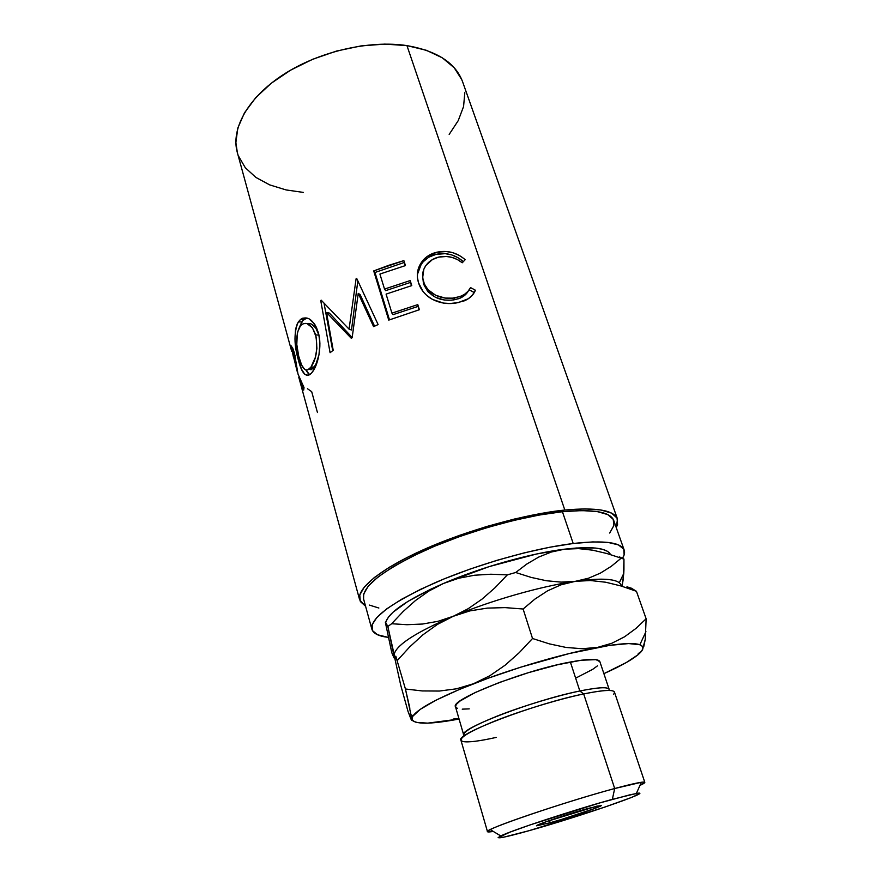 <?xml version="1.0" encoding="UTF-8"?>
<svg xmlns="http://www.w3.org/2000/svg" width="882" height="882" viewBox="0 0 882 882"><rect width="100%" height="100%" fill="white"/><g stroke="black" fill="none" stroke-linecap="round" stroke-linejoin="round"><path stroke-width="1.32" d="M496.213 737.407C479.378 741.167 468.309 742.545 463.006 741.553C456.589 739.281 466.975 732.545 494.141 721.333C520.501 710.815 558.163 699.294 583.675 693.936L614.688 788.53L612.351 799.346L636.363 793.447C657.553 789.787 578.625 816.919 529.057 830.69L503.787 837.172L498.121 837.702L509.862 832.178L530.225 824.868L600.047 802.841L630.862 794.561L639.185 793.205L639.229 793.833L631.501 797.46L604.06 807.361L529.057 830.69C503.379 837.845 493.942 839.587 500.767 835.938C511.362 830.491 575.108 809.533 612.351 799.346L614.688 788.53C573.057 799.643 501.582 823.336 490.271 829.62C485.806 831.958 486.787 832.542 493.214 831.395L487.492 831.66C482.531 829.951 565.439 801.661 614.688 788.53L583.675 693.936L579.838 690.992C556.663 695.81 522.96 705.997 498.242 715.666C472.598 726.007 461.319 732.71 464.384 735.775M588.316 808.386L601.237 805.52C602.428 806.346 570.147 817.206 550.203 822.73L549.53 820.514L550.203 822.73L561.47 819.444L594.655 808.507L601.171 805.663L596.849 806.159L546.52 821.572L536.499 825.773L550.203 822.73L536.499 825.817C534.845 825.155 568.184 813.921 588.316 808.386M644.819 782.356L639.968 785.399C645.9 782.676 646.374 781.628 641.379 782.268L614.688 788.53C634.048 783.348 644.103 781.287 644.819 782.356L614.445 692.083C613.177 689.393 602.913 690.011 583.675 693.936C534.746 703.792 454.903 734.309 460.922 740.196L487.492 831.66M455.52 706.868L463.712 734.971C458.023 729.182 533.467 700.22 579.838 690.992L570.367 662.018C524.084 670.331 449.522 699.9 455.52 706.868L456.27 704.453L459.831 701.157L475.111 692.568L499.333 682.492L528.527 672.635L557.545 664.763L581.315 660.221L596.023 659.659L599.87 661.687M609.705 533.059L613.817 525.628L613.244 519.366L607.753 514.592L597.268 511.582L582.01 510.579L562.429 511.714C523.721 515.672 467.603 531.328 425.642 550.092C382.347 570.4 361.653 586.662 363.549 598.867L371.884 629.219C370.286 618.062 391.41 602.527 435.278 582.627C477.779 564.182 534.382 548.207 573.201 543.499L562.429 511.714L539.299 515.033L513.655 520.435L486.721 527.701L459.853 536.465L434.396 546.3L411.607 556.696L392.523 567.115L377.904 577.093L368.235 586.177L363.671 594.027L363.582 598.977M624.18 550.07L613.729 520.457C610.399 511.847 593.299 508.936 562.429 511.714L573.201 543.499L549.982 547.193L524.173 552.882L497.018 560.313L469.885 569.133L444.142 578.89L421.056 589.088L401.685 599.22L386.801 608.801L376.89 617.422L372.127 624.765L372.447 630.597L377.551 634.764L388.201 637.355C378.698 636.242 373.262 633.53 371.884 629.219M461.738 79.556L454.208 67.76L442.323 57.826L426.392 50.296L406.955 45.61L564.822 510.039L540.953 513.445L514.46 519.024L486.621 526.521L458.849 535.583L432.555 545.749L409.028 556.487L389.348 567.258L374.31 577.556L364.387 586.916L359.757 594.997L360.33 601.524L365.578 606.243L359.658 599.87C356.438 588.867 380.307 568.967 423.702 549.574C467.019 530.214 524.966 514.074 564.822 510.039L406.955 45.61C369.304 39.855 318.788 51.553 283.254 74.661C247.677 97.781 230.731 128.993 237.291 152.388L291.677 351.268L291.435 346.02L294.522 353.406L298.006 374.078L304.025 387.584L303.684 390.109L298.755 377.165L303.684 390.109L304.025 387.584L298.006 374.078L294.522 353.406L292.615 347.806M291.027 346.428L291.677 351.268M297.399 323.474L300.431 319.516L302.989 318.06L308.788 318.667L314.334 323.65L316.55 327.663L318.887 335.017L319.901 343.296L318.986 354.696L314.389 368.863L311.412 373.24L308.457 375.401L304.742 374.233L301.401 369.029L297.223 355.402L294.963 339.129L295.547 329.273L297.399 323.474M358.246 293.364L352.138 337.762L351.268 338.269L326.516 312.471L333.198 350.286L330.077 352.712L320.728 300.519L321.18 300.167L349.063 329.14L356.096 278.778L356.725 278.469L378.113 324.565L373.582 326.627L358.246 293.364L360.143 294.599L358.246 293.364L373.582 326.627L378.113 324.565L356.725 278.469L356.096 278.778L357.243 279.594L356.096 278.778L349.063 329.14L351.499 330.011L357.827 280.84L351.499 330.011L349.063 329.14L321.18 300.167L320.728 300.519L321.687 300.707L320.728 300.519L330.077 352.712L333.198 350.286L326.516 312.471L351.268 338.269L352.138 337.762L358.246 293.364M388.742 320.111L373.703 270.917L403.868 260.609L405.444 265.581L379.91 274.048L384.53 289.075L410.185 280.575L411.773 285.603L386.084 294.114L391.928 313.154L417.781 304.61L419.391 309.714L388.742 320.111L419.391 309.714L417.781 304.61L391.928 313.154L386.084 294.114L411.773 285.603L410.185 280.575L384.53 289.075L379.91 274.048L405.444 265.581L403.868 260.609L405.169 265.658L403.868 260.609L388.598 265.372L373.703 270.917L388.742 320.111M463.833 258.547L465.178 259.694L462.256 262.77L457.394 259.551L452.025 257.412L446.424 256.464L438.619 257.125L432.389 259.595L425.918 265.416L423.845 269.186L422.665 277.632L424.352 283.982L428.024 289.726L435.73 295.316L445.145 298.072L452.389 298.16L459.919 296.606L464.428 294.423L467.989 291.336L470.547 287.587L475.431 290.233L472.62 294.963L468.331 298.722L458.067 302.647L450.052 303.496L443.492 303.088L432.544 299.461L426.8 295.492L423.184 291.71L418.531 282.791L417.418 277.565L417.506 272.284L421.353 262.494L426.866 256.695L436.799 252.241L446.281 251.502L453.039 252.759L459.467 255.548L463.833 258.547M573.201 543.499L592.814 541.912L608.04 542.419L618.414 544.9L623.761 549.155L624.136 554.899L622.538 558.24C624.445 555.186 625.007 552.485 624.213 550.148C621.149 542.309 604.148 540.093 573.201 543.499M393.725 652.735L394.497 653.176C398.091 643.827 417.671 631.523 453.249 616.286L437.99 621.325L422.489 624.037L406.944 624.71L391.663 623.739L387.837 626.474L394.386 657.807L391.806 652.768L385.368 622.383L387.837 626.474L391.663 623.739L403.151 611.524L415.477 600.532L428.861 591.061L443.459 583.476L430.129 589.496L407.98 601.359L393.052 612.185L388.554 616.97L386.096 621.226M607.323 551.25L602.505 549.299L595.736 548.075L576.641 547.987L564.601 549.177L536.609 553.995L489.201 566.597L443.459 583.476L458.695 578.239L474.538 575.229L490.844 574.226L507.326 574.877L515.683 572.506L526.808 564.039L538.704 557.071L551.261 552.044L564.601 549.177C530.611 553.29 480.756 567.346 443.459 583.476C408.322 599.032 389.116 611.899 385.82 622.097M449.17 134.417L458.232 120.625L463.568 106.546L464.825 92.676M617.477 518.98L462.598 81.772C455.641 62.975 437.086 50.924 406.955 45.61L384.817 44.1L360.936 45.93L336.483 51.068L312.625 59.292L290.564 70.185L271.325 83.195L255.758 97.637L244.479 112.819L237.82 128.022L235.869 142.597L237.357 152.63M238.46 155.982L245.284 167.712L255.879 177.425L269.694 184.889L286.11 189.939L303.452 192.43M564.822 510.039C596.53 507.205 614.081 510.215 617.499 519.068L616.275 527.679L617.565 524.503L617.047 518.032L611.447 513.081L600.708 509.95L585.009 508.881L564.822 510.039M369.36 605.074L378.863 608.029M385.412 622.031L387.837 626.474L393.438 651.291M394.574 652.945L393.758 652.901L394.574 652.945M610.531 554.624C607.268 547.876 591.954 546.068 564.601 549.177L578.581 548.615L592.693 550.181L606.893 553.521L623.96 559.045L621.082 558.273L611.358 566.255L600.499 573.068L588.559 578.206L575.406 581.315C599.032 578.063 613.674 578.537 619.318 582.726L623.783 573.388L623.949 569.419L623.96 559.045L619.583 556.95M394.419 653.452L394.419 653.452C397.661 644.103 417.274 631.71 453.249 616.286C491.031 600.444 541.316 586.111 575.406 581.315L561.173 582.131L546.399 580.742L531.173 577.412L515.683 572.506L507.326 574.877L495.1 587.677L482.101 599.065L468.177 608.712L453.249 616.286L437.99 621.325L422.489 624.037L406.944 624.71L391.663 623.739L403.151 611.524L415.477 600.532L428.861 591.061L443.459 583.476L458.695 578.239L474.538 575.229L490.844 574.226L507.326 574.877L495.1 587.677L482.101 599.065L468.177 608.712L453.249 616.286L469.885 610.895L487.261 608.106L505.099 607.621L523.114 609.01L534.9 599.098L547.568 590.841L561.018 584.81L575.406 581.315L561.173 582.131L546.399 580.742L531.173 577.412L515.683 572.506L526.808 564.039L538.704 557.071L551.261 552.044L564.601 549.177L578.581 548.615L592.693 550.181L606.893 553.521M638.237 653.617L641.434 651.401C636.374 657.311 623.861 664.73 603.883 673.65L626.352 662.514L638.116 654.698L641.434 651.401L642.89 648.601L642.383 646.363L639.858 644.742L628.69 643.573L609.716 645.359L569.221 653.551L520.689 667.2L488.43 678.126L459.522 689.393L436.303 700.043L420.405 709.249L412.666 716.382L411.784 720.362L408.024 711.421L400.781 685.413L394.232 655.723L394.122 657.972M623.96 559.045L623.387 578.383L622.174 585.505L623.783 573.388M621.082 558.273L611.358 566.255L600.499 573.068L588.559 578.206L575.406 581.315C541.316 586.111 491.031 600.444 453.249 616.286L469.885 610.895L487.261 608.106L505.099 607.621L523.114 609.01L534.9 599.098L547.568 590.841L561.018 584.81L575.406 581.315L590.51 580.532L605.78 582.241L621.171 586.012L636.451 591.315L631.402 588.206L626.959 586.817M393.967 657.774L391.806 652.768L385.368 622.383M621.424 586.089C620.112 579.011 604.765 577.423 575.406 581.315L590.51 580.532M411.023 719.216L408.024 711.421L400.781 685.413L394.232 655.723L396.007 658.777M437.362 624.456L453.249 616.286L437.362 624.456L422.908 634.819L437.362 624.456M409.689 646.914L422.908 634.819L409.689 646.914L397.44 660.364L409.689 646.914M395.786 656.164L405.433 688.996L411.883 719.039L413.107 721.046L416.238 722.391L427.748 723.141L459.059 719.028C429.732 724.541 414.011 724.541 411.883 719.039L413.019 715.831C418.862 708.147 438.982 697.464 473.391 683.771L456.523 688.798L439.346 691.047L422.224 690.937L405.433 688.996L395.786 656.164M394.089 653.518L394.232 655.723L394.089 653.518M469.235 708.874L462.223 709.15M457.571 708.5L455.531 706.923M597.533 665.8L592.715 669.328L576.42 677.762M411.883 719.039L411.64 720.285M453.194 719.039L458.96 718.654M642.537 649.67L645.271 639.274L646.131 618.778L635.977 628.414L624.533 636.815L611.799 643.276L597.599 647.377C619.539 643.419 633.629 642.537 639.869 644.742C643.353 646.087 643.882 648.303 641.434 651.401L641.434 651.401M643.772 646.583L645.271 639.274L646.131 618.778L636.451 591.315L646.131 618.778L635.977 628.414L624.533 636.815L611.799 643.276L597.599 647.377L582.142 648.733L566.035 647.443L549.387 643.871L532.519 638.502L519.266 652.647L505.121 665.193L489.863 675.733L473.391 683.771C512.166 668.567 563.333 653.617 597.599 647.377L582.142 648.733L566.035 647.443L549.387 643.871L532.519 638.502L523.114 609.01L532.519 638.502L519.266 652.647L505.121 665.193L489.863 675.733L473.391 683.771L456.523 688.798L439.346 691.047L422.224 690.937L405.433 688.996L409.865 708.279M636.451 591.315L631.402 588.206M599.859 661.632C598.459 658.545 588.636 658.678 570.367 662.018L579.838 690.992C598.15 687.287 607.918 686.758 609.164 689.382L599.859 661.632M440.857 256.706C448.64 255.67 455.774 257.687 462.256 262.77L465.178 259.694C457.549 253.134 448.993 250.488 439.534 251.745C433.084 252.605 427.759 255.251 423.558 259.694C417.594 266.573 415.918 274.28 418.531 282.791C420.571 289.395 424.771 294.676 431.133 298.645C439.203 303.099 447.626 304.522 456.413 302.934L464.384 300.806C469.797 298.524 473.469 294.996 475.431 290.233L470.547 287.587C468.684 291.292 465.685 294.092 461.54 295.977L454.715 297.873C442.521 300.365 426.69 293.684 423.569 281.898C421.364 274.412 423.007 267.941 428.498 262.483C431.948 259.319 436.061 257.39 440.857 256.706M467.956 291.633L463.193 296.495L458.838 298.667L451.551 300.189L444.528 300.067L435.366 297.267L427.847 291.655L423.47 283.839L422.577 275.371L423.47 283.839C429.225 296.286 439.335 301.644 453.8 299.902L454.715 297.873L453.8 299.902L460.25 298.105C464.009 296.352 466.732 293.927 468.43 290.828L468.43 290.828M473.281 293.596L473.81 292.339L469.213 289.781L473.81 292.339L475.431 290.233L472.653 294.797M417.34 276.463C417.561 270.763 419.634 265.747 423.558 261.392C427.594 257.18 432.632 254.678 438.685 253.873L439.534 251.745L438.685 253.873C447.78 252.693 456.005 255.273 463.348 261.623L458.034 257.709L451.771 254.92L445.212 253.652L436.039 254.369L428.63 257.268L423.25 261.722L421.144 264.501L417.495 274.225M385.643 290.652L384.53 289.075L385.643 290.652L410.472 282.427L410.185 280.575L411.497 285.68L410.472 282.427L385.643 290.652M393.03 314.665L391.928 313.154L393.03 314.665L418.046 306.396L417.781 304.61L419.115 309.791L418.046 306.396L393.03 314.665M389.469 319.824L374.982 272.483L373.703 270.917L374.982 272.483L404.177 262.505L374.982 272.483L389.469 319.824M329.394 313.088L326.516 312.471L329.394 313.088L352.172 337.519L329.394 313.088M374.552 326.175L360.143 294.599L374.552 326.175M332.712 350.661L324.047 303.243L332.712 350.661M312.404 372.006C317.928 365.247 322.426 345.733 318.248 332.437C313.595 319.725 307.708 315.37 300.597 319.372L298.281 321.963C293.849 332.04 293.915 344.873 298.48 360.462C301.809 373.527 305.999 377.926 311.037 373.637L312.404 372.006M309.747 374.751L305.789 369.933L308.435 373.77M299.825 360.253L298.48 360.462L299.825 360.253M299.671 326.726L301.831 321.842L298.281 321.963L301.831 321.842L304.014 319.405L306.936 317.983L302.824 320.563L299.671 326.726M308.932 369.282L313.386 368.29L317.288 361.829L314.532 366.934L311.346 369.646M309.273 323.44L311.445 324.058L315.789 328.038L318.898 335.072C315.999 326.439 312.074 322.625 307.134 323.595L307.157 323.595M314.532 366.934L310.96 367.121L309.758 368.566C305.569 372.138 302.063 368.687 299.219 358.213C295.657 345.369 295.823 334.851 299.715 326.671L301.401 324.785C307.057 321.213 311.798 324.576 315.624 334.884C318.038 348.379 316.484 359.128 310.96 367.121L314.532 366.934M318.909 335.105L315.624 334.884L318.909 335.105M291.578 350.893L293.607 350.363L291.578 350.893M295.029 355.391L294.279 355.534L296.043 364.321L294.279 355.534L295.029 355.391M296.264 366.052L296.727 369.415L297.388 369.249L296.727 369.415L297.851 373.141L297.157 371.289L296.043 364.299M297.157 371.289L292.273 351.697C292.383 350.275 293.056 351.554 294.279 355.534L292.284 351.411L293.585 357.905M317.454 412.533L311.688 391.674L307.465 388.73M310.839 369.745L310.497 368.511L310.839 369.745M298.689 356.174L301.677 365.159L304.544 369.205L306.109 370.021L307.708 369.966L310.96 367.121L315.326 357.419L316.892 348.5L316.153 336.99L312.482 327.828L306.903 323.54L303.496 323.639L300.542 325.612L297.355 332.635L296.793 344.454L298.689 356.174M609.076 690.441C610.19 686.681 600.444 686.869 579.838 690.992L583.675 693.936C607.577 689.162 617.521 689.316 613.508 694.399M490.271 829.62L500.767 835.938M359.624 599.738L298.755 377.165M413.019 715.831L411.199 714.773M639.869 644.742L645.933 631.688M460.25 298.105L461.529 295.977M423.558 261.392L423.492 259.749M300.597 319.372L304.014 319.405M313.386 368.29L309.758 368.566M641.379 782.268L636.363 793.447"/></g></svg>

